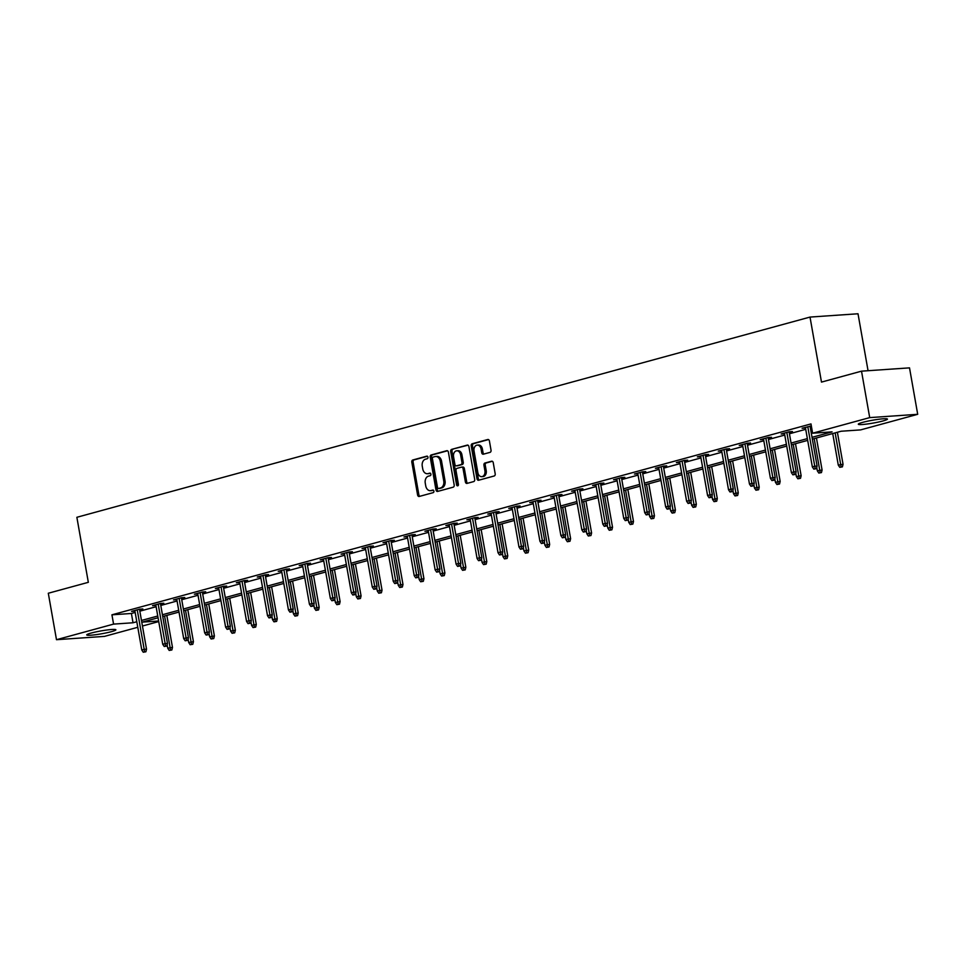 <?xml version="1.0" encoding="UTF-8"?>
<svg xmlns="http://www.w3.org/2000/svg" width="966" height="966" viewBox="0 0 966 966"><rect width="100%" height="100%" fill="white"/><g stroke="black" fill="none" stroke-linecap="round" stroke-linejoin="round"><path stroke-width="1.45" d="M427.974 457.184A1.304 0.954 -93.9 0 0 426.815 456.157L412.808 459.985A1.86 1.352 -93.9 0 0 411.818 462.171L417.602 494.99A1.86 1.352 -93.9 0 0 419.244 496.452L433.251 492.624A1.304 0.954 -93.9 0 0 432.804 490.076L430.993 490.571A5.953 4.335 -93.9 0 1 430.365 490.68A5.953 4.335 -93.9 0 1 425.74 485.886L425.257 483.157A5.953 4.335 -93.9 0 1 428.445 476.166L430.256 475.67A1.304 0.954 -93.9 0 0 429.81 473.123L427.998 473.618A5.953 4.335 -93.9 0 1 427.383 473.714A5.953 4.335 -93.9 0 1 422.746 468.933L422.263 466.192A5.953 4.335 -93.9 0 1 425.463 459.2L427.274 458.705A1.304 0.954 -93.9 0 0 427.974 457.184M882.996 420.947A14.792 1.461 -10 0 1 867.311 423.989A14.792 1.461 -10 0 1 858.315 424.219A14.792 1.461 -10 0 1 862.759 422.347A14.792 1.461 -10 0 1 878.456 419.304A14.792 1.461 -10 0 1 887.44 419.075A14.792 1.461 -10 0 1 882.996 420.947M111.428 631.655A14.792 1.461 -10 0 1 95.731 634.698A14.792 1.461 -10 0 1 86.747 634.928A14.792 1.461 -10 0 1 91.19 633.056A14.792 1.461 -10 0 1 106.876 630.013A14.792 1.461 -10 0 1 115.872 629.784A14.792 1.461 -10 0 1 111.428 631.655M490.04 452.366A1.86 1.352 -93.9 0 0 491.03 450.18L489.412 440.979A1.86 1.352 -93.9 0 0 487.77 439.518L472.205 443.756A1.86 1.352 -93.9 0 0 471.215 445.942L476.999 478.774A1.86 1.352 -93.9 0 0 478.641 480.235L494.206 475.984A1.86 1.352 -93.9 0 0 495.196 473.799L493.24 462.678A1.86 1.352 -93.9 0 0 491.597 461.217L484.932 463.028A1.86 1.352 -93.9 0 0 483.942 465.214L484.908 470.732A4.975 3.623 -93.9 0 1 481.732 476.661A4.975 3.623 -93.9 0 1 477.856 472.664L474.052 451.05A4.975 3.623 -93.9 0 1 477.228 445.121A4.975 3.623 -93.9 0 1 481.104 449.118L481.732 452.728A1.86 1.352 -93.9 0 0 483.374 454.189L490.04 452.366M137.776 627.296L104.485 636.389L56.487 639.697L48.3 593.245L88.329 582.317L76.869 517.293L810.015 317.077L821.486 382.101L861.515 371.161L869.702 417.614L917.7 414.305L860.609 429.894L841.157 431.234L812.346 439.107M56.487 639.697L113.577 624.108L133.03 622.768L136.798 621.742M812.032 437.332L832.076 431.862L812.611 433.203L810.981 423.917L111.935 614.811L113.577 624.108M812.611 433.203L869.702 417.614M448.405 452.173A1.86 1.352 -93.9 0 0 446.763 450.711L431.21 454.962A1.86 1.352 -93.9 0 0 430.208 457.147L435.992 489.967A1.86 1.352 -93.9 0 0 437.634 491.428L453.199 487.178A1.86 1.352 -93.9 0 0 454.189 485.004L448.405 452.173M451.714 449.359L467.266 445.109A1.86 1.352 -93.9 0 1 468.908 446.57L474.692 479.402A1.86 1.352 -93.9 0 1 473.702 481.587L467.037 483.398A1.86 1.352 -93.9 0 1 465.395 481.937L463.052 468.631A1.86 1.352 -93.9 0 0 461.41 467.158L456.99 468.365A1.86 1.352 -93.9 0 0 456 470.551L458.439 484.413A1.304 0.954 -93.9 0 1 456.592 484.92L450.711 451.545A1.86 1.352 -93.9 0 1 451.714 449.359L467.979 445.181M868.06 370.715L858.013 313.769L810.015 317.077M111.935 614.811L131.4 613.47L135.155 612.444M139.828 611.176L156.118 606.72M160.791 605.453L177.068 600.997M181.741 599.729L198.018 595.273M202.691 594.005L218.98 589.562M223.653 588.282L239.93 583.838M244.603 582.558L260.892 578.115M265.565 576.835L281.843 572.391M286.516 571.111L302.805 566.668M307.466 565.388L323.755 560.944M328.428 559.664L344.705 555.221M349.378 553.941L365.667 549.497M370.34 548.217L386.617 543.773M391.29 542.506L407.58 538.05M412.24 536.782L428.53 532.326M433.203 531.058L449.48 526.603M454.153 525.335L470.442 520.879M475.115 519.611L491.392 515.168M496.065 513.888L512.354 509.444M517.027 508.164L533.304 503.721M537.977 502.441L554.255 497.997M558.928 496.717L575.217 492.274M579.89 490.994L596.167 486.55M600.84 485.27L617.129 480.827M621.802 479.547L638.079 475.103M642.752 473.823L659.029 469.379M663.702 468.112L679.992 463.656M684.665 462.388L700.942 457.932M705.615 456.664L721.904 452.209M726.577 450.941L742.854 446.497M747.527 445.217L763.804 440.774M768.477 439.494L784.766 435.05M789.439 433.77L805.716 429.327M810.389 428.047L811.645 427.709M139.599 609.848L142.859 608.954L139.611 609.172L131.557 611.381L134.926 611.116M160.549 604.124L163.809 603.231L160.573 603.46L152.507 605.658L155.876 605.392M181.511 598.401L184.772 597.507L181.523 597.737L173.469 599.934L176.838 599.681M202.462 592.677L205.722 591.784L202.474 592.013L194.42 594.211L197.789 593.957M223.412 586.954L226.672 586.06L223.436 586.29L215.37 588.487L218.751 588.234M244.374 581.23L247.634 580.337L244.386 580.566L236.332 582.764L239.701 582.51M265.324 575.507L268.584 574.613L265.348 574.842L257.282 577.04L260.651 576.787M286.286 569.783L289.546 568.902L286.298 569.119L278.244 571.317L281.613 571.063M307.236 564.059L310.497 563.178L307.248 563.395L299.194 565.593L302.563 565.339M328.186 558.336L331.447 557.454L328.211 557.672L320.144 559.869L323.525 559.616M349.149 552.612L352.409 551.731L349.161 551.948L341.107 554.158L344.476 553.892M370.099 546.901L373.359 546.007L370.123 546.225L362.057 548.434L365.426 548.169M391.061 541.177L394.321 540.284L391.073 540.501L383.019 542.711L386.388 542.445M412.011 535.454L415.271 534.56L412.023 534.778L403.969 536.987L407.338 536.722M432.973 529.73L436.221 528.837L432.985 529.066L424.919 531.264L428.3 530.998M453.923 524.007L457.184 523.113L453.935 523.343L445.881 525.54L449.25 525.287M474.874 518.283L478.134 517.39L474.898 517.619L466.832 519.817L470.2 519.563M495.836 512.56L499.096 511.666L495.848 511.895L487.794 514.093L491.163 513.84M516.786 506.836L520.046 505.942L516.81 506.172L508.744 508.37L512.113 508.116M537.748 501.113L540.996 500.219L537.76 500.448L529.694 502.646L533.075 502.392M558.698 495.389L561.958 494.507L558.71 494.725L550.656 496.922L554.025 496.669M579.648 489.665L582.909 488.784L579.672 489.001L571.606 491.199L574.975 490.945M600.611 483.942L603.871 483.06L600.623 483.278L592.569 485.475L595.937 485.222M621.561 478.218L624.821 477.337L621.585 477.554L613.519 479.764L616.888 479.498M642.523 472.507L645.771 471.613L642.535 471.831L634.469 474.04L637.85 473.775M663.473 466.783L666.733 465.89L663.485 466.107L655.431 468.317L658.8 468.051M684.423 461.06L687.683 460.166L684.447 460.396L676.381 462.593L679.75 462.328M705.385 455.336L708.646 454.443L705.397 454.672L697.343 456.87L700.712 456.604M726.335 449.613L729.596 448.719L726.36 448.949L718.293 451.146L721.662 450.893M747.298 443.889L750.558 442.996L747.31 443.225L739.244 445.423L742.625 445.169M768.248 438.166L771.508 437.272L768.26 437.501L760.206 439.699L763.575 439.445M789.198 432.442L792.458 431.548L789.222 431.778L781.156 433.975L784.525 433.722M811.343 425.97L802.118 428.252L805.487 427.998M810.16 426.718L811.416 426.38M861.515 371.161L909.513 367.865L917.7 414.305M158.738 621.573L142.449 626.016M158.062 617.781L142.111 622.14L158.629 621.005M807.673 440.387L791.383 444.831M786.71 446.099L770.433 450.554M765.76 451.822L749.471 456.278M744.81 457.546L728.521 462.002M723.848 463.269L707.571 467.725M702.898 468.993L686.609 473.437M681.936 474.717L665.659 479.16M660.986 480.44L644.696 484.884M640.023 486.164L623.746 490.607M619.073 491.887L602.796 496.331M598.123 497.611L581.834 502.054M577.161 503.334L560.884 507.778M556.211 509.058L539.922 513.501M535.249 514.781L518.971 519.225M514.298 520.493L498.021 524.949M493.348 526.216L477.059 530.672M472.386 531.94L456.109 536.396M451.436 537.664L435.147 542.107M430.474 543.387L414.197 547.831M409.524 549.111L393.247 553.554M388.574 554.834L372.284 559.278M367.611 560.558L351.334 565.001M346.661 566.281L330.372 570.725M325.699 572.005L309.422 576.448M304.749 577.728L288.472 582.172M283.799 583.452L267.51 587.896M262.837 589.175L246.559 593.619M241.886 594.887L225.597 599.343M220.924 600.611L204.647 605.066M199.974 606.334L183.697 610.79M179.024 612.058L162.735 616.501M141.471 620.462L157.748 616.018M162.421 614.738L178.71 610.295M183.383 609.015L199.66 604.571M204.333 603.291L220.622 598.848M225.283 597.568L241.572 593.124M246.245 591.844L262.523 587.4M267.196 586.12L283.485 581.677M288.158 580.397L304.435 575.953M309.108 574.685L325.397 570.23M330.07 568.962L346.347 564.506M351.02 563.238L367.297 558.783M371.97 557.515L388.26 553.059M392.933 551.791L409.21 547.348M413.883 546.068L430.172 541.624M434.845 540.344L451.122 535.901M455.795 534.621L472.072 530.177M476.745 528.897L493.034 524.453M497.707 523.174L513.984 518.73M518.657 517.45L534.947 513.006M539.62 511.726L555.897 507.283M560.57 506.003L576.847 501.559M581.52 500.291L597.809 495.836M602.482 494.568L618.759 490.112M623.432 488.844L639.721 484.389M644.394 483.121L660.672 478.677M665.345 477.397L681.622 472.954M686.295 471.674L702.584 467.23M707.257 465.95L723.534 461.507M728.207 460.227L744.496 455.783M749.169 454.503L765.446 450.059M770.119 448.779L786.396 444.336M791.069 443.056L807.359 438.612M131.4 613.47L133.03 622.768M134.793 611.152L134.685 610.524M155.755 605.428L155.635 604.801M176.706 599.705L176.597 599.077M197.668 593.981L197.547 593.353M218.618 588.27L218.509 587.63M239.568 582.546L239.459 581.906M260.53 576.823L260.422 576.183M281.48 571.099L281.372 570.459M302.443 565.376L302.322 564.748M323.393 559.652L323.284 559.024M344.343 553.929L344.234 553.301M365.305 548.205L365.196 547.577M386.255 542.481L386.146 541.854M407.217 536.758L407.097 536.13M428.167 531.034L428.059 530.406M449.118 525.311L449.009 524.683M470.08 519.599L469.971 518.959M491.03 513.876L490.921 513.236M511.992 508.152L511.871 507.512M532.942 502.429L532.834 501.789M553.892 496.705L553.784 496.065M574.855 490.982L574.746 490.354M595.805 485.258L595.696 484.63M616.767 479.534L616.646 478.907M637.717 473.811L637.608 473.183M658.667 468.087L658.558 467.459M679.629 462.364L679.521 461.736M700.579 456.64L700.471 456.012M721.542 450.917L721.421 450.289M742.492 445.205L742.383 444.565M763.442 439.482L763.333 438.842M784.404 433.758L784.295 433.118M805.354 428.035L805.246 427.395M427.383 473.714L428.675 473.63A5.953 4.335 -93.9 0 0 429.29 473.521L427.998 473.618M430.401 473.219L429.29 473.521M430.365 490.68L431.669 490.583A5.953 4.335 -93.9 0 0 432.285 490.486L430.993 490.571M433.396 490.185L432.285 490.486M427.419 456.254L414.112 459.888A1.86 1.352 -93.9 0 0 413.11 462.074L418.894 494.906A1.86 1.352 -93.9 0 0 419.824 496.295M447.475 450.784L432.502 454.865A1.86 1.352 -93.9 0 0 431.5 457.051L437.296 489.883A1.86 1.352 -93.9 0 0 438.214 491.271M433.106 457.111A1.304 0.954 -93.9 0 0 432.406 458.645L437.489 487.456A1.304 0.954 -93.9 0 0 438.636 488.482L440.544 487.963A5.953 4.335 -93.9 0 0 443.744 480.971L440.267 461.277A5.953 4.335 -93.9 0 0 435.642 456.495A5.953 4.335 -93.9 0 0 435.014 456.592L433.106 457.111M439.663 488.41A1.304 0.954 -93.9 0 0 439.928 488.398L438.636 488.482M435.642 456.495L436.934 456.399A5.953 4.335 -93.9 0 1 441.559 461.193L445.036 480.887A5.953 4.335 -93.9 0 1 441.848 487.866L439.928 488.398M461.796 467.133L462.714 467.073A1.86 1.352 -93.9 0 1 464.344 468.534L466.699 481.853A1.86 1.352 -93.9 0 0 467.616 483.241M453.006 449.275A1.86 1.352 -93.9 0 0 452.003 451.46L457.896 484.823A1.304 0.954 -93.9 0 0 458.234 485.572M460.613 454.817A4.975 3.623 -93.9 0 0 456.749 450.808A4.975 3.623 -93.9 0 0 453.561 456.737L454.901 464.356A1.86 1.352 -93.9 0 0 456.544 465.817L460.963 464.61A1.86 1.352 -93.9 0 0 461.953 462.424L460.613 454.817L461.917 454.72A4.975 3.623 -93.9 0 0 458.041 450.724L456.749 450.808M457.449 465.757A1.86 1.352 -93.9 0 0 457.836 465.733L456.544 465.817M461.917 454.72L463.257 462.34A1.86 1.352 -93.9 0 1 462.255 464.525L457.836 465.733M477.228 445.121L478.532 445.024A4.975 3.623 -93.9 0 1 482.396 449.033L483.036 452.631A1.86 1.352 -93.9 0 0 483.966 454.032M481.732 476.661L483.024 476.576A4.975 3.623 -93.9 0 0 486.212 470.647L484.908 470.732M492.31 461.289L486.236 462.943A1.86 1.352 -93.9 0 0 485.234 465.129L486.212 470.647M488.482 439.578L473.509 443.672A1.86 1.352 -93.9 0 0 472.507 445.857L478.303 478.677A1.86 1.352 -93.9 0 0 479.221 480.078M169.207 650.444L171.851 649.985L169.207 650.444L167.722 648.21L172.479 647.389L166.828 615.39M170.547 650.082L164.582 616.006M167.722 648.21L167.142 644.902M172.479 647.389L171.851 649.985M144.61 651.869L143.258 652.231L145.902 651.772L144.61 651.869L144.2 649.345L141.785 649.997L134.817 610.488M137.232 609.824L144.2 649.345L146.53 649.176L139.49 609.208M145.902 651.772L146.53 649.176M141.785 649.997L143.258 652.231M190.157 644.72L192.802 644.274L190.157 644.72L188.684 642.487L193.429 641.665L187.79 609.667M191.51 644.358L185.532 610.283M188.684 642.487L188.092 639.178M193.429 641.665L192.802 644.274M211.119 638.997L213.752 638.55L211.119 638.997L209.634 636.775L214.392 635.954L208.741 603.943M212.46 638.635L206.483 604.559M209.634 636.775L209.054 633.455M214.392 635.954L213.752 638.55M165.56 646.145L164.22 646.508L166.852 646.061L165.56 646.145L165.15 643.622L162.735 644.274L155.768 604.764M158.183 604.1L165.15 643.622L167.492 643.453L160.441 603.484M166.852 646.061L167.492 643.453M162.735 644.274L164.22 646.508M186.51 640.422L185.17 640.784L187.815 640.337L186.51 640.422L186.112 637.898L183.685 638.55L176.718 599.041M179.145 598.389L186.112 637.898L188.442 637.729L181.391 597.773M187.815 640.337L188.442 637.729M183.685 638.55L185.17 640.784M232.069 633.273L234.714 632.827L232.069 633.273L230.584 631.052L235.342 630.23L229.703 598.22M233.41 632.911L227.445 598.835M230.584 631.052L230.005 627.731M235.342 630.23L234.714 632.827M253.02 627.562L255.664 627.103L253.02 627.562L251.546 625.328L256.292 624.507L250.653 592.496M254.372 627.188L248.395 593.112M251.546 625.328L250.955 622.007M256.292 624.507L255.664 627.103M273.982 621.838L276.626 621.38L273.982 621.838L272.497 619.604L277.254 618.783L271.603 586.773M275.322 621.464L269.357 587.388M272.497 619.604L271.917 616.284M277.254 618.783L276.626 621.38M207.473 634.698L206.132 635.06L208.765 634.614L207.473 634.698L207.062 632.175L204.647 632.839L197.68 593.317M200.095 592.665L207.062 632.175L209.393 632.018L202.353 592.049M208.765 634.614L209.393 632.018M204.647 632.839L206.132 635.06M228.423 628.975L227.082 629.349L229.727 628.89L228.423 628.975L228.024 626.451L225.597 627.115L218.63 587.594M221.057 586.942L228.024 626.451L230.355 626.294L223.303 586.326M229.727 628.89L230.355 626.294M225.597 627.115L227.082 629.349M249.385 623.251L248.033 623.625L250.677 623.167L249.385 623.251L248.974 620.727L246.559 621.392L239.592 581.87M242.007 581.218L248.974 620.727L251.305 620.57L244.265 580.602M250.677 623.167L251.305 620.57M246.559 621.392L248.033 623.625M270.335 617.528L268.995 617.902L271.627 617.443L270.335 617.528L269.925 615.004L267.51 615.668L260.542 576.159M262.957 575.495L269.925 615.004L272.267 614.847L265.215 574.879M271.627 617.443L272.267 614.847M267.51 615.668L268.995 617.902M291.285 611.804L289.945 612.178L292.589 611.72L291.285 611.804L290.887 609.28L288.46 609.944L281.492 570.435M283.919 569.771L290.887 609.28L293.217 609.123L286.165 569.155M292.589 611.72L293.217 609.123M288.46 609.944L289.945 612.178M312.247 606.08L310.907 606.455L313.539 605.996L312.247 606.08L311.837 603.557L309.422 604.221L302.455 564.712M304.87 564.047L311.837 603.557L314.167 603.4L307.128 563.432M313.539 605.996L314.167 603.4M309.422 604.221L310.907 606.455M333.198 600.369L331.857 600.731L334.502 600.272L333.198 600.369L332.799 597.833L330.372 598.497L323.405 558.988M325.832 558.324L332.799 597.833L335.13 597.676L328.078 557.708M334.502 600.272L335.13 597.676M330.372 598.497L331.857 600.731M354.16 594.645L352.807 595.008L355.452 594.549L354.16 594.645L353.749 592.11L351.334 592.774L344.367 553.264M346.782 552.6L353.749 592.11L356.08 591.953L349.04 551.984M355.452 594.549L356.08 591.953M351.334 592.774L352.807 595.008M375.11 588.922L373.77 589.284L376.414 588.825L375.11 588.922L374.699 586.386L372.284 587.05L365.317 547.541M367.732 546.877L374.699 586.386L377.042 586.229L369.99 546.261M376.414 588.825L377.042 586.229M372.284 587.05L373.77 589.284M396.06 583.198L394.72 583.561L397.364 583.102L396.06 583.198L395.662 580.675L393.247 581.327L386.279 541.817M388.694 541.153L395.662 580.675L397.992 580.506L390.94 540.537M397.364 583.102L397.992 580.506M393.247 581.327L394.72 583.561M417.022 577.475L415.682 577.837L418.314 577.378L417.022 577.475L416.612 574.951L414.197 575.603L407.229 536.094M409.644 535.43L416.612 574.951L418.954 574.782L411.902 534.814M418.314 577.378L418.954 574.782M414.197 575.603L415.682 577.837M437.972 571.751L436.632 572.114L439.276 571.667L437.972 571.751L437.574 569.228L435.147 569.88L428.18 530.37M430.607 529.706L437.574 569.228L439.904 569.059L432.853 529.09M439.276 571.667L439.904 569.059M435.147 569.88L436.632 572.114M458.935 566.028L457.582 566.39L460.227 565.943L458.935 566.028L458.524 563.504L456.109 564.156L449.142 524.647M451.557 523.995L458.524 563.504L460.854 563.335L453.815 523.379M460.227 565.943L460.854 563.335M456.109 564.156L457.582 566.39M479.885 560.304L478.544 560.666L481.189 560.22L479.885 560.304L479.474 557.78L477.059 558.445L470.092 518.923M472.507 518.271L479.474 557.78L481.817 557.624L474.765 517.655M481.189 560.22L481.817 557.624M477.059 558.445L478.544 560.666M500.847 554.581L499.494 554.955L502.139 554.496L500.847 554.581L500.436 552.057L498.021 552.721L491.054 513.2M493.469 512.548L500.436 552.057L502.767 551.9L495.727 511.932M502.139 554.496L502.767 551.9M498.021 552.721L499.494 554.955M521.797 548.857L520.457 549.231L523.089 548.773L521.797 548.857L521.386 546.333L518.971 546.998L512.004 507.476M514.419 506.824L521.386 546.333L523.729 546.176L516.677 506.208M523.089 548.773L523.729 546.176M518.971 546.998L520.457 549.231M542.747 543.134L541.407 543.508L544.051 543.049L542.747 543.134L542.349 540.61L539.922 541.274L532.954 501.765M535.381 501.1L542.349 540.61L544.679 540.453L537.627 500.485M544.051 543.049L544.679 540.453M539.922 541.274L541.407 543.508M563.709 537.41L562.357 537.784L565.001 537.325L563.709 537.41L563.299 534.886L560.884 535.55L553.916 496.041M556.331 495.377L563.299 534.886L565.629 534.729L558.59 494.761M565.001 537.325L565.629 534.729M560.884 535.55L562.357 537.784M584.659 531.686L583.319 532.061L585.964 531.602L584.659 531.686L584.249 529.163L581.834 529.827L574.867 490.317M577.282 489.653L584.249 529.163L586.591 529.006L579.54 489.038M585.964 531.602L586.591 529.006M581.834 529.827L583.319 532.061M294.932 616.115L297.576 615.656L294.932 616.115L293.459 613.881L298.204 613.06L292.565 581.049M296.284 615.74L290.307 581.665M293.459 613.881L292.867 610.56M298.204 613.06L297.576 615.656M315.894 610.391L318.526 609.932L315.894 610.391L314.409 608.157L319.166 607.336L313.515 575.325M317.234 610.017L311.257 575.941M314.409 608.157L313.829 604.837M319.166 607.336L318.526 609.932M336.844 604.668L339.489 604.209L336.844 604.668L335.359 602.434L340.117 601.613L334.478 569.602M338.185 604.305L332.219 570.218M335.359 602.434L334.779 599.113M340.117 601.613L339.489 604.209M357.806 598.944L360.439 598.485L357.806 598.944L356.321 596.71L361.067 595.889L355.428 563.89M359.147 598.582L353.17 564.506M356.321 596.71L355.73 593.39M361.067 595.889L360.439 598.485M378.757 593.221L381.401 592.762L378.757 593.221L377.271 590.987L382.029 590.166L376.378 558.167M380.097 592.858L374.132 558.783M377.271 590.987L376.692 587.678M382.029 590.166L381.401 592.762M399.707 587.497L402.351 587.038L399.707 587.497L398.233 585.263L402.979 584.442L397.34 552.443M401.059 587.135L395.082 553.059M398.233 585.263L397.642 581.955M402.979 584.442L402.351 587.038M420.669 581.774L423.301 581.315L420.669 581.774L419.184 579.54L423.941 578.719L418.29 546.72M422.009 581.411L416.044 547.336M419.184 579.54L418.604 576.231M423.941 578.719L423.301 581.315M441.619 576.05L444.263 575.591L441.619 576.05L440.134 573.816L444.891 572.995L439.252 540.996M442.959 575.688L436.994 541.612M440.134 573.816L439.554 570.508M444.891 572.995L444.263 575.591M462.581 570.326L465.214 569.88L462.581 570.326L461.096 568.093L465.841 567.271L460.202 535.273M463.921 569.964L457.944 535.889M461.096 568.093L460.504 564.784M465.841 567.271L465.214 569.88M483.531 564.603L486.176 564.156L483.531 564.603L482.046 562.381L486.804 561.56L481.153 529.549M484.872 564.241L478.907 530.165M482.046 562.381L481.466 559.06M486.804 561.56L486.176 564.156M504.481 558.891L507.126 558.433L504.481 558.891L503.008 556.658L507.754 555.836L502.115 523.826M505.834 558.517L499.857 524.441M503.008 556.658L502.417 553.337M507.754 555.836L507.126 558.433M525.444 553.168L528.076 552.709L525.444 553.168L523.958 550.934L528.716 550.113L523.065 518.102M526.784 552.793L520.819 518.718M523.958 550.934L523.379 547.613M528.716 550.113L528.076 552.709M546.394 547.444L549.038 546.985L546.394 547.444L544.909 545.21L549.666 544.389L544.027 512.378M547.734 547.07L541.769 512.994M544.909 545.21L544.329 541.89M549.666 544.389L549.038 546.985M567.356 541.721L569.988 541.262L567.356 541.721L565.871 539.487L570.616 538.666L564.977 506.655M568.696 541.346L562.719 507.271M565.871 539.487L565.279 536.166M570.616 538.666L569.988 541.262M588.306 535.997L590.951 535.538L588.306 535.997L586.821 533.763L591.578 532.942L585.927 500.931M589.646 535.623L583.681 501.547M586.821 533.763L586.241 530.443M591.578 532.942L590.951 535.538M609.256 530.274L611.901 529.815L609.256 530.274L607.783 528.04L612.529 527.219L606.889 495.208M610.609 529.911L604.631 495.824M607.783 528.04L607.191 524.719M612.529 527.219L611.901 529.815M630.218 524.55L632.851 524.091L630.218 524.55L628.733 522.316L633.491 521.495L627.84 489.496M631.559 524.188L625.594 490.112M628.733 522.316L628.154 518.996M633.491 521.495L632.851 524.091M651.169 518.827L653.813 518.368L651.169 518.827L649.683 516.593L654.441 515.772L648.802 483.773M652.509 518.464L646.544 484.389M649.683 516.593L649.104 513.284M654.441 515.772L653.813 518.368M672.131 513.103L674.763 512.644L672.131 513.103L670.645 510.869L675.391 510.048L669.752 478.049M673.471 512.741L667.494 478.665M670.645 510.869L670.054 507.561M675.391 510.048L674.763 512.644M693.081 507.379L695.725 506.921L693.081 507.379L691.596 505.146L696.353 504.324L690.702 472.326M694.421 507.017L688.456 472.942M691.596 505.146L691.016 501.837M696.353 504.324L695.725 506.921M714.031 501.656L716.675 501.209L714.031 501.656L712.558 499.422L717.303 498.601L711.664 466.602M715.383 501.294L709.406 467.218M712.558 499.422L711.966 496.113M717.303 498.601L716.675 501.209M734.993 495.932L737.626 495.486L734.993 495.932L733.508 493.698L738.265 492.877L732.614 460.879M736.333 495.57L730.368 461.494M733.508 493.698L732.928 490.39M738.265 492.877L737.626 495.486M755.943 490.209L758.588 489.762L755.943 490.209L754.458 487.987L759.216 487.166L753.577 455.155M757.284 489.847L751.319 455.771M754.458 487.987L753.878 484.666M759.216 487.166L758.588 489.762M776.905 484.497L779.538 484.038L776.905 484.497L775.42 482.263L780.166 481.442L774.527 449.431M778.246 484.123L772.269 450.047M775.42 482.263L774.829 478.943M780.166 481.442L779.538 484.038M797.856 478.774L800.5 478.315L797.856 478.774L796.37 476.54L801.128 475.719L795.489 443.708M799.196 478.399L793.231 444.324M796.37 476.54L795.791 473.219M801.128 475.719L800.5 478.315M605.622 525.975L604.269 526.337L606.914 525.878L605.622 525.975L605.211 523.439L602.796 524.103L595.829 484.594M598.244 483.93L605.211 523.439L607.542 523.282L600.502 483.314M606.914 525.878L607.542 523.282M602.796 524.103L604.269 526.337M626.572 520.251L625.231 520.614L627.864 520.155L626.572 520.251L626.161 517.716L623.746 518.38L616.779 478.87M619.194 478.206L626.161 517.716L628.504 517.559L621.452 477.59M627.864 520.155L628.504 517.559M623.746 518.38L625.231 520.614M647.522 514.528L646.182 514.89L648.826 514.431L647.522 514.528L647.123 511.992L644.696 512.656L637.729 473.147M640.156 472.483L647.123 511.992L649.454 511.835L642.402 471.867M648.826 514.431L649.454 511.835M644.696 512.656L646.182 514.89M668.484 508.804L667.144 509.167L669.776 508.708L668.484 508.804L668.074 506.281L665.659 506.933L658.691 467.423M661.106 466.759L668.074 506.281L670.404 506.112L663.364 466.143M669.776 508.708L670.404 506.112M665.659 506.933L667.144 509.167M689.434 503.081L688.094 503.443L690.738 502.984L689.434 503.081L689.024 500.557L686.609 501.209L679.641 461.7M682.056 461.036L689.024 500.557L691.366 500.388L684.314 460.42M690.738 502.984L691.366 500.388M686.609 501.209L688.094 503.443M710.396 497.357L709.044 497.719L711.688 497.273L710.396 497.357L709.986 494.834L707.571 495.486L700.604 455.976M703.019 455.312L709.986 494.834L712.316 494.664L705.277 454.696M711.688 497.273L712.316 494.664M707.571 495.486L709.044 497.719M731.347 491.634L730.006 491.996L732.639 491.549L731.347 491.634L730.936 489.11L728.521 489.762L721.554 450.253M723.969 449.601L730.936 489.11L733.279 488.941L726.227 448.985M732.639 491.549L733.279 488.941M728.521 489.762L730.006 491.996M752.297 485.91L750.956 486.272L753.601 485.826L752.297 485.91L751.898 483.386L749.471 484.051L742.504 444.529M744.931 443.877L751.898 483.386L754.229 483.229L747.177 443.261M753.601 485.826L754.229 483.229M749.471 484.051L750.956 486.272M773.259 480.187L771.919 480.561L774.551 480.102L773.259 480.187L772.848 477.663L770.433 478.327L763.466 438.805M765.881 438.153L772.848 477.663L775.179 477.506L768.139 437.538M774.551 480.102L775.179 477.506M770.433 478.327L771.919 480.561M818.806 473.05L821.45 472.591L818.806 473.05L817.333 470.816L822.078 469.995L816.439 437.984M820.158 472.676L814.181 438.6M817.333 470.816L816.741 467.496M822.078 469.995L821.45 472.591M794.209 474.463L792.869 474.837L795.513 474.378L794.209 474.463L793.798 471.939L791.383 472.603L784.416 433.082M786.831 432.43L793.798 471.939L796.141 471.782L789.089 431.814M795.513 474.378L796.141 471.782M791.383 472.603L792.869 474.837M839.768 467.327L842.4 466.868L839.768 467.327L838.283 465.093L843.04 464.272L837.389 432.261M841.108 466.952L835.143 432.877M838.283 465.093L832.716 433.541M843.04 464.272L842.4 466.868M815.171 468.739L813.819 469.114L816.463 468.655L815.171 468.739L814.761 466.216L812.346 466.88L805.378 427.37M807.793 426.706L814.761 466.216L817.091 466.059L810.051 426.091M816.463 468.655L817.091 466.059M812.346 466.88L813.819 469.114M418.894 494.906L417.602 494.99M413.11 462.074L411.818 462.171M414.112 459.888L412.808 459.985M437.296 489.883L435.992 489.967M431.5 457.051L430.208 457.147M432.502 454.865L431.21 454.962M441.848 487.866L440.544 487.963M445.036 480.887L443.744 480.971M441.559 461.193L440.267 461.277M466.699 481.853L465.395 481.937M464.344 468.534L463.052 468.631M457.896 484.823L456.592 484.92M452.003 451.46L450.711 451.545M462.255 464.525L460.963 464.61M463.257 462.34L461.953 462.424M483.036 452.631L481.732 452.728M482.396 449.033L481.104 449.118M485.234 465.129L483.942 465.214M486.236 462.943L484.932 463.028M478.303 478.677L476.999 478.774M472.507 445.857L471.215 445.942M473.509 443.672L472.205 443.756M439.796 488.422L438.504 488.506M462.907 467.037L461.603 467.133M457.642 465.757L456.35 465.853"/></g></svg>
